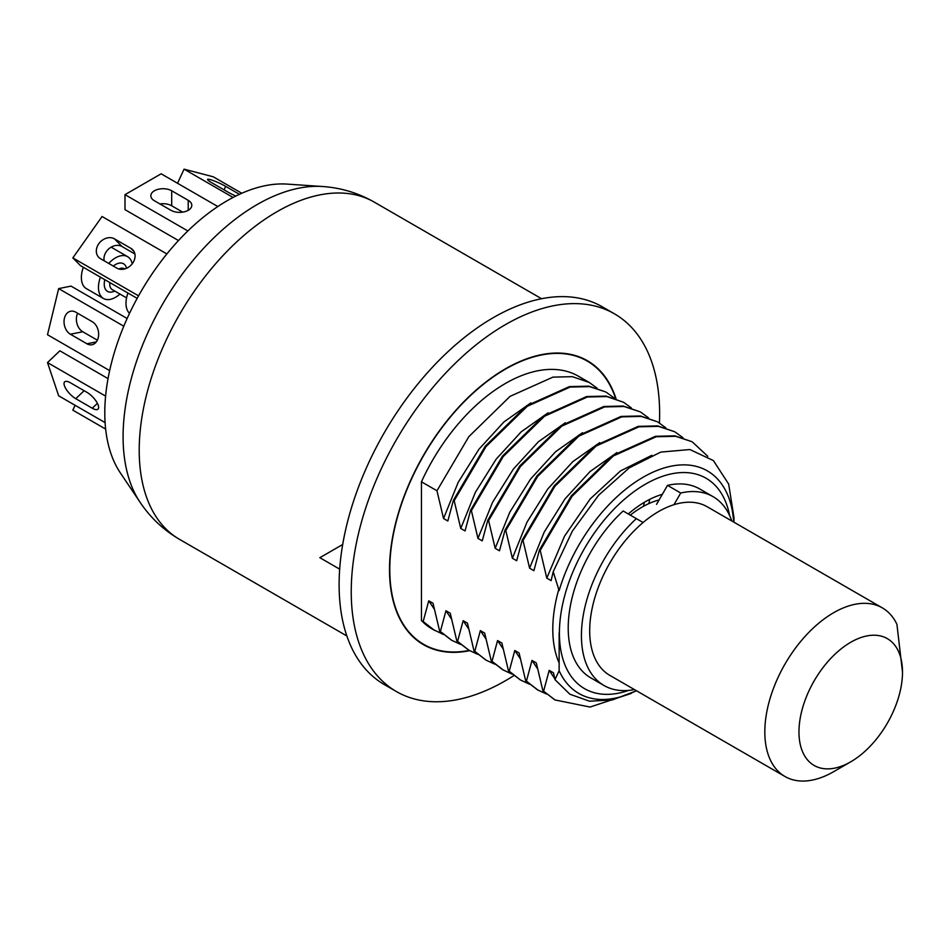 <?xml version="1.0" encoding="UTF-8"?>
<svg xmlns="http://www.w3.org/2000/svg" width="950" height="950" viewBox="0 0 950 950"><rect width="100%" height="100%" fill="white"/><g stroke="black" fill="none" stroke-linecap="round" stroke-linejoin="round"><path stroke-width="1.43" d="M322.596 556.106L342.701 544.504L319.841 557.697L339.684 569.157M322.466 186.509L287.102 184.098A173.292 100.047 120 0 0 227.323 200.628A173.292 100.047 -60 0 0 120.365 472.91L140.125 502.336A189.501 109.416 -60 0 1 257.094 204.583A189.501 109.416 120 0 1 322.466 186.509C340.896 187.744 358.162 192.945 374.241 202.112A194.703 112.421 -60 0 0 276.889 211.767A194.703 112.421 -60 0 0 139.211 450.229A194.703 112.421 -60 0 0 179.538 539.362L346.857 635.966M469.253 650.418A163.554 94.43 -60 0 1 389.785 569.466A163.554 94.43 -60 0 1 487.647 381.009A163.554 94.43 -60 0 1 615.612 398.501M421.456 481.804A146.027 84.312 -60 0 1 578.443 376.224L589.214 382.434L572.387 376.675L552.947 377.126L510.091 396.34L468.813 436.679L436.964 490.77L421.456 481.804L421.456 620.552A146.027 84.312 -60 0 0 432.416 629.161L443.234 634.41M554.669 699.734L542.866 690.65L536.299 662.91L531.988 660.416L526.419 681.15L525.659 680.711L519.08 652.971L514.781 650.489L509.212 671.211L508.452 670.771L501.873 643.031L497.574 640.549L492.005 661.283L491.233 660.844L484.666 633.104L480.356 630.61L474.786 651.344L474.026 650.904L467.459 623.164L463.149 620.682L457.579 641.404L456.819 640.965L450.241 613.225L445.942 610.743L440.372 631.477L439.613 631.038L433.034 603.286L428.735 600.804L423.166 621.538L421.456 620.552M423.166 621.538L434.577 630.408M596.933 388.051L589.214 382.434M542.866 690.65L555.049 699.96L590.045 707.049L631.121 693.464M436.964 490.77L443.543 518.51L447.842 520.992L453.411 500.258L485.26 446.168L526.538 405.84L569.394 386.614L588.834 386.175L605.661 391.934L589.594 386.614L570.154 387.054L527.309 406.279L486.02 446.607L454.183 500.697L453.411 500.258M454.183 500.697L460.75 528.449L465.061 530.931L470.63 510.197L502.467 456.107L543.756 415.779L586.613 396.554L606.041 396.103L623.639 402.313L606.801 396.542L587.373 396.993L544.516 416.219L503.227 456.546L471.39 510.637L470.63 510.197M471.39 510.637L477.957 538.377L482.267 540.871L487.837 520.137L519.674 466.046L560.963 425.707L603.82 406.493L623.248 406.042L640.086 411.813L624.008 406.481L604.58 406.933L561.723 426.158L520.434 466.486L488.597 520.576L487.837 520.137M488.597 520.576L495.176 548.316L499.474 550.798L505.044 530.076L536.893 475.986L578.17 435.646L621.027 416.421L640.466 415.981L657.293 421.741L641.226 416.421L621.787 416.86L578.93 436.086L537.653 476.425L505.804 530.516L505.044 530.076M505.804 530.516L512.383 558.256L516.681 560.737L522.251 540.004L554.099 485.913L595.377 445.586L638.234 426.36L657.673 425.909L674.5 431.68L658.433 426.348L638.994 426.799L596.149 446.025L554.859 486.353L523.023 540.443L522.251 540.004M523.023 540.443L529.589 568.183L533.9 570.677L539.469 549.943L571.306 495.853L612.596 455.513L655.453 436.299L674.892 435.848L691.719 441.619L675.64 436.287L656.212 436.739L613.356 455.964L572.066 496.292L540.229 550.383L539.469 549.943M540.229 550.383L546.796 578.122L551.107 580.604L553.209 571.71L572.339 531.133L598.607 495.247L629.173 467.911L660.749 452.093L689.89 449.54L713.391 460.572L728.674 484.084L733.982 517.631L733.982 522.227M733.732 522.084A128.511 74.195 120 0 0 657.483 470.274A128.511 74.195 120 0 0 559.134 590.603L553.209 571.71M543.626 691.089L549.195 670.356L553.506 672.837L554.966 679.618L559.134 670.724L559.134 632.89M451.404 640.122L439.613 631.038M440.372 631.477L451.784 640.336L460.441 644.337M614.151 397.991L606.421 392.374M468.623 650.049L456.819 640.965M457.579 641.404L469.003 650.275L477.66 654.277M631.358 407.93L623.639 402.313M494.867 664.216L486.21 660.214L474.786 651.344M485.842 660.001L474.026 650.904M648.565 417.869L640.846 412.253M491.233 660.844L502.657 669.703L512.074 674.144M492.005 661.283L503.417 670.142M665.772 427.797L658.053 422.18M520.244 679.867L508.452 670.771M509.212 671.211L520.624 680.081L529.281 684.083M682.991 437.736L675.26 432.119M546.499 694.023L537.842 690.021L526.419 681.15M537.462 689.807L525.659 680.711M707.774 456.297L692.479 442.059M559.134 670.724A128.511 74.195 120 0 0 636.381 690.709M733.922 522.191L731.381 503.856A131.159 75.727 -60 0 1 733.863 522.156M554.966 679.618L569.857 694.212L589.546 701.207L612.311 699.948L636.536 690.793M428.735 600.804L434.281 609.092M530.884 402.883L503.963 421.907L478.954 449.207L458.161 482.398L443.543 518.51M445.942 610.743L451.488 619.02M548.091 412.822L521.182 431.846L496.161 459.147L475.38 492.326L460.75 528.449M463.149 620.682L468.694 628.959M643.471 506.314L644.349 502.301M565.298 422.762L538.389 441.774L513.38 469.086L492.587 502.265L477.957 538.377M480.356 630.61L485.901 638.899M648.886 503.595L649.658 499.391M582.504 432.701L555.596 451.713L530.587 479.026L509.794 512.204L495.176 548.316M497.574 640.549L503.12 648.838M599.723 442.629L572.803 461.652L547.794 488.953L527.001 522.144L512.383 558.256M514.781 650.489L520.327 658.766M616.93 452.568L590.021 471.58L565.001 498.892L544.219 532.071L529.589 568.183M531.988 660.416L537.534 668.705M651.842 455.311L620.564 470.879L590.164 498.976L564.502 536.216L546.796 578.122M549.195 670.356L554.741 678.644M850.737 761.817A73.209 42.263 120 0 1 801.503 712.001A73.209 42.263 -60 0 1 858.836 638.329A73.209 42.263 -60 0 1 902.5 672.161A73.209 42.263 -60 0 1 899.971 692.099A73.209 42.263 120 0 1 850.737 761.817L833.661 771.673A97.351 56.204 120 0 1 784.985 776.506L609.852 675.391A97.351 56.204 120 0 1 593.061 604.319A97.351 56.204 -60 0 1 707.204 506.766L882.336 607.881A97.351 56.204 -60 0 1 896.919 624.304L902.5 672.161M784.985 776.506A97.351 56.204 120 0 1 768.194 705.422A97.351 56.204 -60 0 1 882.336 607.881M630.301 515.138A91.129 52.606 -60 0 1 659.098 499.938M636.346 518.629A109.036 62.949 120 0 0 604.01 685.508L590.793 677.873A109.036 62.949 -60 0 1 623.129 510.993L643.102 522.524M673.966 504.699L680.722 493.014A109.036 62.949 120 0 1 713.046 496.648A109.036 62.949 120 0 1 731.761 520.944M604.01 685.508A109.036 62.949 120 0 0 634.41 689.569M656.545 504.343L667.506 485.379A109.036 62.949 -60 0 1 699.829 489.024L713.046 496.648M667.506 485.379L680.722 493.014M729.588 515.494A121.493 70.146 120 0 0 706.064 478.23A121.493 70.146 120 0 0 612.441 510.779A121.493 70.146 120 0 0 559.408 633.056A121.493 70.146 120 0 0 584.571 688.667A121.493 70.146 120 0 0 628.603 690.413M662.352 494.309A100.082 57.784 120 0 0 628.283 513.974M559.134 662.957A121.493 70.146 -60 0 1 552.793 629.232A121.493 70.146 -60 0 1 558.79 589.38M75.086 405.282L72.841 410.151L105.652 429.091M105.094 422.608L58.663 395.806L47.5 362.579L105.604 396.114M92.269 408.227L75.751 398.679A12.231 4.536 46.4 0 1 66.453 389.69A12.231 4.536 46.4 0 1 64.636 381.876A12.231 4.536 46.4 0 1 70.407 382.779L86.925 392.314A12.231 4.536 46.4 0 1 96.223 401.304A12.231 4.536 46.4 0 1 98.028 409.117A12.231 4.536 46.4 0 1 92.269 408.227L97.411 403.322M47.5 362.579L59.862 350.799L108.039 378.611M109.654 370.607L47.5 334.733L58.663 288.61L123.797 326.206M86.925 343.781L70.407 334.246A12.231 8.894 78.6 0 1 64.03 321.527A12.231 8.894 78.6 0 1 70.644 311.22A12.231 8.894 78.6 0 1 75.751 312.17L92.269 321.706A12.231 8.894 78.6 0 1 98.646 334.436A12.231 8.894 78.6 0 1 92.019 344.731A12.231 8.894 78.6 0 1 86.925 343.781L96.342 341.881M58.663 288.61L71.024 286.104L127.134 318.499M97.375 340.183L82.757 331.752A12.231 8.894 78.6 0 1 77.651 313.274M138.558 295.842L72.841 257.901L102.066 216.505L166.891 253.935M116.969 268.185L100.451 258.649A12.231 9.856 135.3 0 1 98.741 257.331A12.231 9.856 135.3 0 1 99.607 242.701A12.231 9.856 135.3 0 1 114.439 238.83L130.958 248.377A12.231 9.856 135.3 0 1 132.667 249.684A12.231 9.856 135.3 0 1 131.801 264.314A12.231 9.856 135.3 0 1 116.969 268.185M137.168 298.359L80.477 265.632L72.841 257.901M104.156 260.787A12.231 9.856 135.3 0 1 109.381 248.366A12.231 9.856 135.3 0 1 122.075 246.561L134.888 253.971M187.862 230.957L124.996 194.655L161.132 173.803L217.835 206.542M170.929 210.294L154.411 200.759A12.231 7.054 180 0 1 150.824 195.771A12.231 7.054 180 0 1 158.377 189.252A12.231 7.054 180 0 1 171.701 190.772L188.219 200.319A12.231 7.054 180 0 1 191.805 205.307A12.231 7.054 180 0 1 184.252 211.826A12.231 7.054 180 0 1 170.929 210.294M178.493 240.552L124.996 209.665L124.996 194.655M159.933 203.953A12.231 7.054 180 0 1 171.701 205.782L182.697 212.135M233.083 197.469L184.062 169.159L213.287 176.807L241.799 193.266M235.826 196.068A12.231 1.568 -155.2 0 1 228.19 192.232L211.672 182.697A12.231 1.568 -155.2 0 1 207.563 179.408A12.231 1.568 -155.2 0 1 214.178 180.928A12.231 1.568 -155.2 0 1 225.661 186.354L239.459 194.322M184.062 169.159L177.543 183.279M129.532 313.31A24.142 13.941 120 0 1 125.994 303.335A24.142 13.941 -60 0 1 127.953 293.039M119.949 294.072A24.142 13.941 120 0 1 103.455 298.49A24.142 13.941 120 0 1 98.456 287.434A24.142 13.941 -60 0 1 100.415 277.139M108.728 263.423A24.142 13.941 -60 0 1 127.597 256.666A24.142 13.941 -60 0 1 132.216 263.803M103.455 298.49L86.379 288.634A24.142 13.941 120 0 1 81.379 277.578A24.142 13.941 -60 0 1 83.339 267.283M659.431 423.011A218.072 125.899 120 0 0 659.633 413.666A218.072 125.899 120 0 0 614.472 313.832L602.359 306.838A218.072 125.899 120 0 0 434.304 365.263A218.072 125.899 120 0 0 339.114 584.725A218.072 125.899 120 0 0 384.287 684.546L396.399 691.553A218.072 125.899 120 0 0 513.867 675.604M581.127 357.604A163.946 94.656 -60 0 1 582.326 358.554M419.057 641.357A163.946 94.656 -60 0 1 417.632 640.787M614.472 313.832A218.072 125.899 120 0 0 446.429 372.258A218.072 125.899 120 0 0 351.239 591.719A218.072 125.899 120 0 0 396.399 691.553M616.004 398.644A163.946 94.656 120 0 0 487.813 380.558A163.946 94.656 120 0 0 389.512 569.62A163.946 94.656 120 0 0 469.692 650.667M84.123 390.699L75.751 398.679M82.757 331.752L70.407 334.246M122.075 246.561L114.439 238.83M133.95 251.406L130.958 248.377M171.701 205.782L171.701 190.772M188.219 210.294L188.219 200.319M224.058 189.846L225.661 186.354M109.844 282.577A12.077 6.971 120 0 0 109.749 284.098A12.077 6.971 120 0 0 112.242 289.619L126.576 297.896M124.711 268.945L124.319 268.719A12.077 6.971 120 0 0 118.869 268.993M126.528 268.292A15.972 9.215 120 0 0 113.311 266.071M104.809 279.68A15.972 9.215 120 0 0 104.239 284.098A15.972 9.215 120 0 0 114.712 291.056M541.571 298.728L374.241 202.112M140.125 502.336C150.421 517.679 163.554 530.017 179.538 539.362M469.003 650.275L468.243 649.836M486.21 660.214L485.45 659.775M520.624 680.081L519.864 679.642M537.842 690.021L537.082 689.581M555.049 699.96L554.289 699.521M127.597 256.666L111.138 247.166"/></g></svg>
